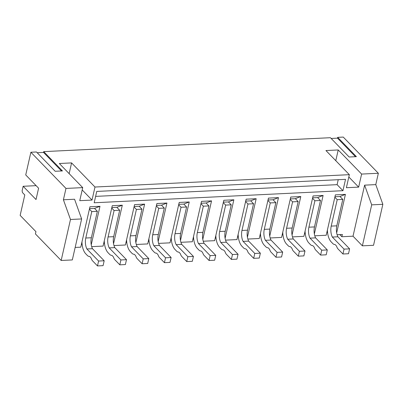 <?xml version="1.0" encoding="UTF-8"?>
<svg xmlns="http://www.w3.org/2000/svg" width="403" height="403" viewBox="0 0 403 403"><rect width="100%" height="100%" fill="white"/><g stroke="black" fill="none" stroke-linecap="round" stroke-linejoin="round"><path stroke-width="0.6" d="M148.903 238.652A12.891 6.388 -92.8 0 0 152.727 250.606L154.289 252.218A8.196 4.06 -92.8 0 0 155.976 253.16L156.132 253.134A3.813 1.889 87.2 0 1 156.969 253.578L157.442 254.066A4.962 2.458 87.2 0 1 158.424 255.779A5.39 2.67 -92.8 0 0 159.457 257.542L164.429 262.665L170.006 262.393L171.114 257.517L165.537 257.789L153.835 245.729L159.417 245.457L171.114 257.517M159.417 245.457A9.516 4.715 87.2 0 1 158.293 234.501L164.298 208.074L161.487 205.172L166.928 203.041L158.178 241.548M30.885 152.253L65.981 188.433L82.716 187.622L59.317 163.502L71.588 162.908L94.987 187.027L349.346 174.67L325.946 150.551L338.218 149.956L361.617 174.076L378.352 173.265L343.255 137.08L337.674 137.352L356.393 156.651L349.144 157.004L330.425 137.705L43.715 151.629L62.435 170.927L55.181 171.28L36.461 151.981L30.885 152.253L25.732 174.937L38.597 188.206L36.023 199.55L23.152 186.282L36.124 185.652M23.152 186.282L22.12 190.821L22.447 192.558L24.79 194.971L20.15 215.388L35.943 231.67L35.429 233.936L61.17 260.469L70.48 219.484L63.407 199.777L65.981 188.433M70.48 219.484L81.638 218.945L72.323 259.93L61.17 260.469M63.407 199.777L74.56 199.238L81.638 218.945M327.402 229.982A12.891 6.388 -92.8 0 0 331.226 241.936L332.787 243.548A8.196 4.06 -92.8 0 0 334.47 244.49L334.631 244.465A3.813 1.889 87.2 0 1 335.467 244.908L335.941 245.397A4.962 2.458 87.2 0 1 336.923 247.11A5.39 2.67 -92.8 0 0 337.956 248.873L342.928 253.996L344.036 249.119L332.334 237.06L337.91 236.788A9.516 4.715 87.2 0 1 336.792 225.831L342.797 199.404L339.981 196.503L345.421 194.372L335.382 194.861L326.208 235.251L314.793 235.805M305.091 231.065A12.891 6.388 -92.8 0 0 308.915 243.019L310.476 244.631A8.196 4.06 -92.8 0 0 312.159 245.573L312.315 245.548A3.813 1.889 87.2 0 1 313.156 245.991L313.625 246.48A4.962 2.458 87.2 0 1 314.607 248.193A5.39 2.67 -92.8 0 0 315.64 249.956L320.612 255.079L321.72 250.203L310.023 238.143L315.599 237.871A9.516 4.715 87.2 0 1 314.476 226.919L320.481 200.487L317.67 197.586L323.11 195.455L314.36 233.962M323.11 195.455L313.071 195.944L303.892 236.334L292.482 236.888M282.78 232.153A12.891 6.388 -92.8 0 0 286.604 244.102L288.16 245.714A8.196 4.06 -92.8 0 0 289.848 246.656L290.004 246.631A3.813 1.889 87.2 0 1 290.84 247.074L291.314 247.563A4.962 2.458 87.2 0 1 292.296 249.276A5.39 2.67 -92.8 0 0 293.329 251.039L298.301 256.167L299.409 251.286L287.712 239.226L293.288 238.954A9.516 4.715 87.2 0 1 292.165 228.002L298.17 201.571L295.359 198.669L300.799 196.538L292.049 235.045M300.799 196.538L290.759 197.027L281.581 237.417L270.171 237.971M260.464 233.236A12.891 6.388 -92.8 0 0 264.287 245.19L265.849 246.797A8.196 4.06 -92.8 0 0 267.537 247.739L267.693 247.714A3.813 1.889 87.2 0 1 268.529 248.157L269.002 248.646A4.962 2.458 87.2 0 1 269.985 250.359A5.39 2.67 -92.8 0 0 271.018 252.122L275.99 257.25L277.098 252.369L265.396 240.309L270.977 240.042A9.516 4.715 87.2 0 1 269.854 229.085L275.859 202.654L273.048 199.757L278.488 197.621L269.738 236.133M278.488 197.621L268.448 198.11L259.27 238.5L247.86 239.055M238.153 234.319A12.891 6.388 -92.8 0 0 241.976 246.273L243.538 247.88A8.196 4.06 -92.8 0 0 245.226 248.822L245.382 248.797A3.813 1.889 87.2 0 1 246.218 249.245L246.691 249.729A4.962 2.458 87.2 0 1 247.674 251.442A5.39 2.67 -92.8 0 0 248.706 253.205L253.678 258.333L254.787 253.457L243.085 241.392L248.661 241.125A9.516 4.715 87.2 0 1 247.543 230.168L253.547 203.737L250.731 200.84L256.177 198.704L247.427 237.216M256.177 198.704L246.132 199.193L236.959 239.584L225.544 240.138M215.842 235.402A12.891 6.388 -92.8 0 0 219.665 247.356L221.227 248.963A8.196 4.06 -92.8 0 0 222.909 249.905L223.071 249.885A3.813 1.889 87.2 0 1 223.907 250.328L224.38 250.812A4.962 2.458 87.2 0 1 225.363 252.525A5.39 2.67 -92.8 0 0 226.395 254.293L231.367 259.416L232.476 254.54L220.773 242.48L226.35 242.208A9.516 4.715 87.2 0 1 225.232 231.251L231.236 204.82L228.42 201.923L233.861 199.787L225.116 238.299M233.861 199.787L223.821 200.276L214.648 240.672L203.233 241.226M193.531 236.485A12.891 6.388 -92.8 0 0 197.354 248.439L198.916 250.046A8.196 4.06 -92.8 0 0 200.598 250.988L200.754 250.968A3.813 1.889 87.2 0 1 201.596 251.412L202.064 251.895A4.962 2.458 87.2 0 1 203.047 253.608A5.39 2.67 -92.8 0 0 204.079 255.376L209.051 260.499L210.159 255.623L198.462 243.563L204.039 243.291A9.516 4.715 87.2 0 1 202.916 232.335L208.92 205.908L206.109 203.006L211.55 200.875L202.8 239.382M211.55 200.875L201.51 201.359L192.332 241.755L180.922 242.309M171.22 237.569A12.891 6.388 -92.8 0 0 175.043 249.522L176.6 251.129A8.196 4.06 -92.8 0 0 178.287 252.071L178.443 252.051A3.813 1.889 87.2 0 1 179.28 252.495L179.753 252.978A4.962 2.458 87.2 0 1 180.735 254.696A5.39 2.67 -92.8 0 0 181.768 256.459L186.74 261.582L187.848 256.706L176.151 244.646L181.728 244.374A9.516 4.715 87.2 0 1 180.604 233.418L186.609 206.991L183.798 204.089L189.239 201.958L180.489 240.465M189.239 201.958L179.199 202.442L170.021 242.838L158.611 243.392M166.928 203.041L156.888 203.53L147.71 243.921L136.3 244.475M126.592 239.735A12.891 6.388 -92.8 0 0 130.416 251.689L131.977 253.301A8.196 4.06 -92.8 0 0 133.665 254.243L133.821 254.217A3.813 1.889 87.2 0 1 134.657 254.661L135.131 255.149A4.962 2.458 87.2 0 1 136.113 256.862A5.39 2.67 -92.8 0 0 137.146 258.625L142.118 263.748L143.226 258.872L131.524 246.812L137.101 246.54A9.516 4.715 87.2 0 1 135.982 235.584L141.987 209.157L139.171 206.255L144.617 204.125L135.866 242.631M144.617 204.125L134.572 204.613L125.398 245.004L113.984 245.558M104.281 240.818A12.891 6.388 -92.8 0 0 108.105 252.772L109.666 254.384A8.196 4.06 -92.8 0 0 111.349 255.326L111.51 255.301A3.813 1.889 87.2 0 1 112.346 255.744L112.82 256.232A4.962 2.458 87.2 0 1 113.802 257.945A5.39 2.67 -92.8 0 0 114.835 259.708L119.807 264.831L120.915 259.955L109.213 247.895L114.79 247.623A9.516 4.715 87.2 0 1 113.671 236.672L119.676 210.24L116.86 207.338L122.3 205.208L113.555 243.714M122.3 205.208L112.261 205.696L103.087 246.087L91.672 246.641M81.97 241.906A12.891 6.388 -92.8 0 0 85.794 253.855L87.355 255.467A8.196 4.06 -92.8 0 0 89.038 256.409L89.194 256.384A3.813 1.889 87.2 0 1 90.035 256.827L90.504 257.316A4.962 2.458 87.2 0 1 91.486 259.028A5.39 2.67 -92.8 0 0 92.519 260.791L97.491 265.92L98.599 261.038L86.902 248.978L92.478 248.706A9.516 4.715 87.2 0 1 91.36 237.755L97.36 211.323L94.549 208.422L99.989 206.291L91.239 244.797M99.989 206.291L89.95 206.779L80.771 247.17L75.159 247.442M94.987 187.027L92.025 200.069L79.754 200.669L82.716 187.622M361.617 174.076L358.655 187.123L346.384 187.717L349.346 174.67M337.104 234.722L342.384 234.465L341.865 236.732L353.023 236.193L364.619 185.148L375.777 184.609L378.352 173.265M345.421 194.372L336.676 232.879M345.527 179.345L342.948 190.69L94.171 202.769L96.745 191.43L345.527 179.345M339.981 196.503L334.953 196.75M342.797 199.404L337.215 199.676L334.843 197.228M342.928 253.996L348.504 253.729L349.613 248.847L344.036 249.119M337.91 236.788L349.613 248.847M327.579 232.657L326.788 232.697M82.147 244.581L81.351 244.616M104.458 243.493L103.667 243.533M126.769 242.41L125.978 242.45M149.085 241.326L148.289 241.367M171.396 240.243L170.6 240.284M193.707 239.16L192.911 239.201M216.018 238.077L215.227 238.118M238.329 236.994L237.538 237.029M260.645 235.911L259.849 235.946M282.956 234.828L282.16 234.863M305.267 233.74L304.472 233.78M332.334 237.06A9.516 4.715 87.2 0 1 331.211 226.103L337.215 199.676M334.47 244.49L334.722 244.475M341.865 236.732L339.789 234.591M362.383 245.84L373.541 245.301L382.85 204.316L371.692 204.855L362.383 245.84L353.023 236.193M375.777 184.609L382.85 204.316M331.15 138.456L337.492 138.148L337.674 137.352M43.715 151.629L43.534 152.425L37.187 152.732M61.523 170.973L43.534 152.425M355.486 156.696L337.492 138.148M358.655 187.123L348.822 176.982M338.218 149.956L335.78 160.686M92.025 200.069L82.192 189.934M69.15 173.638L71.588 162.908M364.619 185.148L371.692 204.855M97.491 265.92L103.072 265.648L104.181 260.771L98.599 261.038M92.478 248.706L104.181 260.771M86.902 248.978A9.516 4.715 87.2 0 1 85.779 238.022L91.783 211.595L89.411 209.147M97.36 211.323L91.783 211.595M94.549 208.422L89.521 208.668M89.038 256.409L89.29 256.394M119.807 264.831L125.383 264.564L126.492 259.683L120.915 259.955M114.79 247.623L126.492 259.683M109.213 247.895A9.516 4.715 87.2 0 1 108.09 236.939L114.094 210.512L111.722 208.064M119.676 210.24L114.094 210.512M116.86 207.338L111.833 207.585M111.349 255.326L111.601 255.311M142.118 263.748L147.694 263.481L148.803 258.6L143.226 258.872M137.101 246.54L148.803 258.6M131.524 246.812A9.516 4.715 87.2 0 1 130.406 235.856L136.41 209.429L134.038 206.981M141.987 209.157L136.41 209.429M139.171 206.255L134.144 206.502M161.487 205.172L156.455 205.419M164.298 208.074L158.722 208.346L156.349 205.898M153.835 245.729A9.516 4.715 87.2 0 1 152.717 234.773L158.722 208.346M164.429 262.665L165.537 257.789M186.74 261.582L192.317 261.31L193.425 256.434L187.848 256.706M181.728 244.374L193.425 256.434M176.151 244.646A9.516 4.715 87.2 0 1 175.028 233.69L181.033 207.258L178.66 204.815M186.609 206.991L181.033 207.258M183.798 204.089L178.771 204.331M209.051 260.499L214.633 260.227L215.741 255.351L210.159 255.623M204.039 243.291L215.741 255.351M198.462 243.563A9.516 4.715 87.2 0 1 197.339 232.607L203.344 206.175L200.971 203.732M208.92 205.908L203.344 206.175M206.109 203.006L201.082 203.248M200.598 250.988L200.85 250.978M231.367 259.416L236.944 259.144L238.052 254.268L232.476 254.54M226.35 242.208L238.052 254.268M220.773 242.48A9.516 4.715 87.2 0 1 219.65 231.524L225.655 205.092L223.282 202.649M231.236 204.82L225.655 205.092M228.42 201.923L223.393 202.165M222.909 249.905L223.161 249.895M253.678 258.333L259.255 258.061L260.363 253.185L254.787 253.457M248.661 241.125L260.363 253.185M243.085 241.392A9.516 4.715 87.2 0 1 241.966 230.44L247.971 204.009L245.598 201.565M253.547 203.737L247.971 204.009M250.731 200.84L245.704 201.082M275.99 257.25L281.566 256.978L282.674 252.102L277.098 252.369M270.977 240.042L282.674 252.102M265.396 240.309A9.516 4.715 87.2 0 1 264.277 229.357L270.282 202.926L267.909 200.477M275.859 202.654L270.282 202.926M273.048 199.757L268.015 199.999M298.301 256.167L303.877 255.895L304.985 251.019L299.409 251.286M293.288 238.954L304.985 251.019M287.712 239.226A9.516 4.715 87.2 0 1 286.588 228.269L292.593 201.843L290.22 199.394M298.17 201.571L292.593 201.843M295.359 198.669L290.331 198.916M320.612 255.079L326.193 254.812L327.301 249.931L321.72 250.203M315.599 237.871L327.301 249.931M310.023 238.143A9.516 4.715 87.2 0 1 308.9 227.186L314.904 200.759L312.532 198.311M320.481 200.487L314.904 200.759M317.67 197.586L312.642 197.833M312.159 245.573L312.411 245.558M95.622 196.387L337.099 184.66L342.948 190.69M337.099 184.66L338.228 179.698M336.792 225.831L331.211 226.103M91.36 237.755L85.779 238.022M113.671 236.672L108.09 236.939M135.982 235.584L130.406 235.856M158.293 234.501L152.717 234.773M180.604 233.418L175.028 233.69M202.916 232.335L197.339 232.607M225.232 231.251L219.65 231.524M247.543 230.168L241.966 230.44M269.854 229.085L264.277 229.357M292.165 228.002L286.588 228.269M314.476 226.919L308.9 227.186"/></g></svg>
